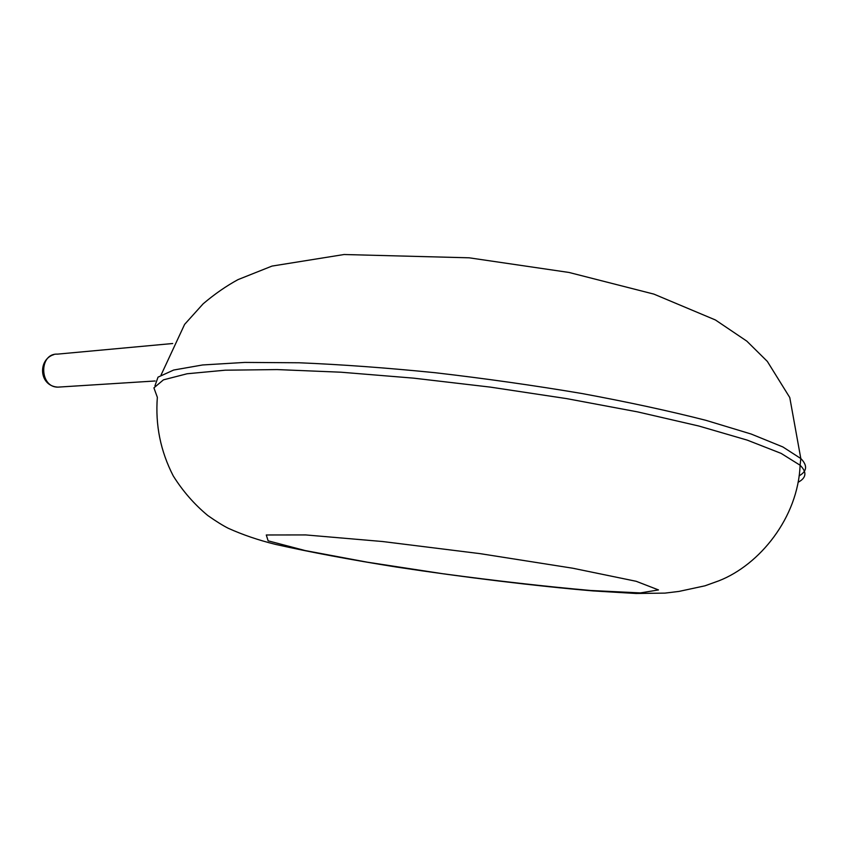 <?xml version="1.0" encoding="UTF-8"?>
<svg xmlns="http://www.w3.org/2000/svg" width="848" height="848" viewBox="0 0 848 848"><rect width="100%" height="100%" fill="white"/><g stroke="black" fill="none" stroke-linecap="round" stroke-linejoin="round"><path stroke-width="1.27" d="M799.113 475.855C807.116 471.255 807.678 465.488 800.809 458.535L782.863 446.949L751.137 434.028L705.928 420.332C669.528 411.026 628.198 402.079 581.919 393.514C533.795 385.405 484.844 378.473 435.056 372.707C386.169 367.799 340.875 364.492 299.164 362.774L244.754 362.425L202.587 364.969L173.67 370.035L158.025 377.148L154.951 385.808M798.085 482.311C806.427 477.827 807.095 472.135 800.099 465.234L781.114 453.383L747.205 440.112L698.794 426.014L637.611 411.895L566.74 398.634L490.388 387.123L413.474 378.134L340.949 372.208L277.116 369.58L225.197 370.194L187.09 373.767L163.463 379.84L153.912 387.865L157.346 397.299C155.226 424.975 160.526 451.168 173.236 475.887C182.776 491.119 194.287 504.327 207.792 515.52C216.017 521.297 222.823 525.537 228.207 528.251C242.645 534.77 258.407 540.155 275.505 544.384C310.103 552.143 350.277 559.68 396.027 566.983C463.92 577.287 535.618 586.032 593.324 590.939L636.053 593.483L664.97 593.112L678.93 591.427L704.995 585.809L718.892 580.806C759.649 564.874 798.063 517.672 800.099 465.234L800.809 458.535L789.774 397.542L767.345 361.418L746.823 341.14L715.426 319.972L653.903 294.118L569.019 272.462L469.177 257.813L344.087 254.517L271.996 266.081L238.065 279.596C226.289 285.977 214.65 294.055 203.149 303.807L184.62 324.371L161.078 374.986M590.621 590.484L640.367 592.922L658.493 589.932L636.191 581.293L572.718 568.213L480.265 553.67L382.628 541.533L305.693 534.929L266.283 534.982L268.127 540.833L305.206 550.575L367.142 562.16L442.698 573.714C496.387 580.912 545.699 586.498 590.621 590.484M172.695 343.514L57.431 354.135C38.828 353.15 39.315 387.43 57.897 387.133L60.293 386.974M53.922 354.591C37.609 359.425 38.828 386.105 57.897 387.133L155.11 380.985"/></g></svg>
